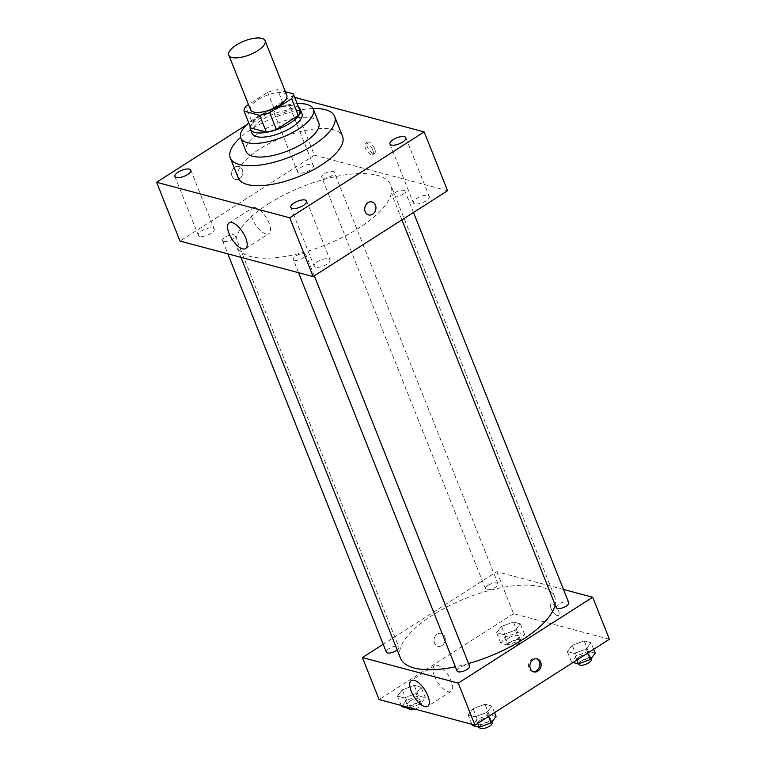 <?xml version="1.0" encoding="UTF-8"?>
<svg xmlns="http://www.w3.org/2000/svg" width="766" height="766" viewBox="0 0 766 766"><rect width="100%" height="100%" fill="white"/><g stroke="black" fill="none" stroke-linecap="round" stroke-linejoin="round"><path stroke-width="0.57" stroke-dasharray="3.83 2.87" d="M250.52 109.73A19.523 7.382 158.3 0 1 258.008 99.666A19.523 7.382 158.3 0 1 286.8 95.29M285.392 91.757L277.656 89.689A26.226 9.91 158.3 0 0 267.631 92.313L248.462 104.559M299.966 110.658L284.339 106.484L277.656 89.689M267.631 92.313L274.324 109.107L252.407 123.106L245.723 106.311M274.324 109.107A26.226 9.91 158.3 0 1 284.339 106.484M250.731 127.96A26.226 9.91 158.3 0 1 252.407 123.106M298.673 107.412A26.848 10.149 -21.7 0 0 295.887 106.187A26.848 10.149 -21.7 0 0 268.77 111.08A26.848 10.149 -21.7 0 0 250.223 126.696M252.071 133.428A26.848 10.149 158.3 0 1 262.374 119.601A26.848 10.149 158.3 0 1 297.553 110.381A26.848 10.149 158.3 0 1 301.957 113.579M297.179 103.659A39.047 14.755 -21.7 0 0 248.73 122.933M318.733 122.713A39.047 14.755 -21.7 0 0 312.327 118.069A39.047 14.755 -21.7 0 0 268.694 127.185A39.047 14.755 -21.7 0 0 246.164 151.591M313.064 108.552A56.138 21.218 -21.7 0 0 240.553 137.411M238.226 177.856A56.138 21.218 158.3 0 1 259.76 148.93A56.138 21.218 158.3 0 1 333.334 129.665A56.138 21.218 158.3 0 1 342.546 136.338M275.521 114.153A8.55 3.236 158.3 0 1 274.113 113.129A8.55 3.236 158.3 0 1 280.863 106.972A8.55 3.236 158.3 0 1 290.008 106.809A8.55 3.236 158.3 0 1 285.076 112.152A8.55 3.236 158.3 0 1 275.521 114.153M294.68 97.378L291.032 96.401L246.853 124.628M315.563 267.19A8.55 3.236 158.3 0 1 314.156 266.175A8.55 3.236 158.3 0 1 320.906 260.009A8.55 3.236 158.3 0 1 330.05 259.856A8.55 3.236 158.3 0 1 325.119 265.199A8.55 3.236 158.3 0 1 315.563 267.19M199.725 236.301A8.55 3.236 158.3 0 1 198.327 235.277A8.55 3.236 158.3 0 1 205.077 229.12A8.55 3.236 158.3 0 1 214.221 228.957A8.55 3.236 158.3 0 1 209.281 234.3A8.55 3.236 158.3 0 1 199.725 236.301M298.912 172.934A8.55 3.236 158.3 0 1 297.505 171.919A8.55 3.236 158.3 0 1 304.265 165.753A8.55 3.236 158.3 0 1 313.399 165.6A8.55 3.236 158.3 0 1 308.468 170.942A8.55 3.236 158.3 0 1 298.912 172.934M414.751 203.833A8.55 3.236 158.3 0 1 413.343 202.818A8.55 3.236 158.3 0 1 420.094 196.651A8.55 3.236 158.3 0 1 429.238 196.489A8.55 3.236 158.3 0 1 424.297 201.841A8.55 3.236 158.3 0 1 414.751 203.833M265.926 233.946A15.253 6.396 57.4 0 1 253.69 221.451A15.253 6.396 57.4 0 1 252.493 207.969A15.253 6.396 57.4 0 1 266.099 217.381A15.253 6.396 57.4 0 1 268.914 233.678A15.253 6.396 57.4 0 1 265.926 233.946M447.564 190.705L314.424 155.192L291.032 96.401M374.631 148.728A6.712 2.815 57.4 0 1 374.584 153.411A6.712 2.815 57.4 0 1 368.599 149.265A6.712 2.815 57.4 0 1 367.354 142.093A6.712 2.815 57.4 0 1 374.631 148.728M372.755 149.935A6.712 2.815 57.4 0 1 372.707 154.608A6.712 2.815 57.4 0 1 366.713 150.471A6.712 2.815 57.4 0 1 365.478 143.299A6.712 2.815 57.4 0 1 372.755 149.935M314.424 155.192L179.991 241.07M239.48 178.708A6.712 5.544 104.9 0 0 242.803 171.948A6.712 5.544 104.9 0 0 238.915 166.452A6.712 5.544 104.9 0 0 231.83 171.507A6.712 5.544 104.9 0 0 235.449 179.416A6.712 5.544 104.9 0 0 239.48 178.708A6.712 5.544 104.9 0 0 242.803 171.948A6.712 5.544 104.9 0 0 238.915 166.452A6.712 5.544 104.9 0 0 231.83 171.507A6.712 5.544 104.9 0 0 235.459 179.426A6.712 5.544 104.9 0 0 239.48 178.708M368.59 214.93L368.599 214.93A6.712 5.544 -75.1 0 1 364.702 209.444A6.712 5.544 -75.1 0 1 368.025 202.674A6.712 5.544 -75.1 0 1 372.056 201.965L372.056 201.965M294.393 260.287A6.741 2.547 158.3 0 1 293.292 259.492A6.741 2.547 158.3 0 1 295.877 256.016A6.741 2.547 158.3 0 1 305.806 254.504A6.741 2.547 158.3 0 1 301.919 258.716A6.741 2.547 158.3 0 1 294.393 260.287M322.859 178.066A6.741 2.547 158.3 0 1 321.749 177.262A6.741 2.547 158.3 0 1 324.334 173.796A6.741 2.547 158.3 0 1 334.273 172.283A6.741 2.547 158.3 0 1 330.385 176.496A6.741 2.547 158.3 0 1 322.859 178.066M395.055 192.659A6.741 2.547 158.3 0 1 404.994 191.146A6.741 2.547 158.3 0 1 399.68 196A6.741 2.547 158.3 0 1 392.479 196.134A6.741 2.547 158.3 0 1 395.055 192.659M223.672 241.424A6.741 2.547 158.3 0 1 222.571 240.629A6.741 2.547 158.3 0 1 227.885 235.765A6.741 2.547 158.3 0 1 235.085 235.641A6.741 2.547 158.3 0 1 232.5 239.116A6.741 2.547 158.3 0 1 223.672 241.424M268.512 203.813A82.987 31.358 158.3 0 1 390.88 185.2A82.987 31.358 158.3 0 1 325.378 245.024A82.987 31.358 158.3 0 1 236.675 246.566A82.987 31.358 158.3 0 1 268.512 203.813M400.436 658.09A82.987 31.358 158.3 0 1 432.273 615.337A82.987 31.358 158.3 0 1 554.651 596.724A82.987 31.358 158.3 0 1 555.13 604.853M468.591 663.548A82.987 31.358 158.3 0 1 455.377 666.803M397.209 649.97A6.741 2.547 -21.7 0 0 398.847 647.165A6.741 2.547 -21.7 0 0 391.646 647.289A6.741 2.547 -21.7 0 0 386.332 652.144M556.24 607.649A6.741 2.547 158.3 0 1 558.826 604.183A6.741 2.547 158.3 0 1 568.755 602.67M488.095 585.32A6.741 2.547 158.3 0 1 498.034 583.807A6.741 2.547 158.3 0 1 492.71 588.661A6.741 2.547 158.3 0 1 485.52 588.786A6.741 2.547 158.3 0 1 488.095 585.32M457.053 671.006A6.741 2.547 158.3 0 1 459.638 667.54A6.741 2.547 158.3 0 1 469.577 666.027M563.508 589.466L496.828 571.685L383.201 644.273M609.401 639.246L513.546 613.681L496.828 571.685M551.127 608.683A6.712 2.815 -122.6 0 0 558.404 615.318A6.712 2.815 -122.6 0 0 557.16 608.147A6.712 2.815 -122.6 0 0 551.175 604.01A6.712 2.815 -122.6 0 0 551.127 608.683A6.712 2.815 -122.6 0 0 558.395 615.318A6.712 2.815 -122.6 0 0 557.16 608.147A6.712 2.815 -122.6 0 0 551.175 604.01A6.712 2.815 -122.6 0 0 551.127 608.692M475.083 716.804L486.946 712.361L491.887 706.07L484.964 704.222L473.11 708.665L468.16 714.956L475.083 716.804L486.946 712.361L491.887 706.07L484.964 704.222L473.11 708.665L468.16 714.956L475.083 716.804L477.697 723.382M503.54 634.583L515.403 630.131L520.344 623.84L513.431 622.002L501.567 626.444L496.627 632.735L503.54 634.583L515.403 630.131L520.344 623.84L513.431 622.002L501.567 626.444L496.627 632.735L503.54 634.583L507.714 645.077L519.578 640.635L524.528 634.344L517.605 632.496L505.742 636.939L500.801 643.229L507.714 645.077M513.546 613.681L379.103 699.559M574.27 653.446L586.124 648.993L591.074 642.712L584.152 640.864L572.288 645.307L567.347 651.598L574.27 653.446L586.124 648.993L591.074 642.712L584.152 640.864L572.288 645.307L567.347 651.598L574.27 653.446L576.884 660.024M404.362 697.941L416.216 693.489L421.166 687.207L414.243 685.359L402.38 689.802L397.439 696.093L404.362 697.941L416.216 693.489L421.166 687.207L414.243 685.359L402.38 689.802L397.439 696.093L404.362 697.941L408.077 707.286M441.934 645.594A6.712 5.544 104.9 0 0 445.257 638.825A6.712 5.544 104.9 0 0 441.369 633.338A6.712 5.544 104.9 0 0 434.284 638.394A6.712 5.544 104.9 0 0 437.913 646.303A6.712 5.544 104.9 0 0 441.934 645.594A6.712 5.544 104.9 0 0 445.257 638.825A6.712 5.544 104.9 0 0 441.369 633.338A6.712 5.544 104.9 0 0 434.293 638.394A6.712 5.544 104.9 0 0 437.913 646.303A6.712 5.544 104.9 0 0 441.944 645.594M533.117 671.638A6.712 5.544 -75.1 0 1 532.427 671.514A6.712 5.544 -75.1 0 1 528.54 666.018A6.712 5.544 -75.1 0 1 531.863 659.258A6.712 5.544 -75.1 0 1 535.894 658.549A6.712 5.544 -75.1 0 1 536.545 658.779M434.523 676.321A15.253 6.396 57.4 0 1 434.638 665.683A15.253 6.396 57.4 0 1 448.244 675.095A15.253 6.396 57.4 0 1 451.059 691.392A15.253 6.396 57.4 0 1 434.523 676.321M410.145 707.832L420.4 703.992L425.341 697.702L418.418 695.854L406.564 700.296L401.614 706.587M409.8 701.168A6.741 2.547 158.3 0 1 419.739 699.655A6.741 2.547 158.3 0 1 414.416 704.509A6.741 2.547 158.3 0 1 407.215 704.634A6.741 2.547 158.3 0 1 409.8 701.168M420.4 703.992L416.216 693.489M425.341 697.702L421.166 687.207M418.418 695.854L414.243 685.359M406.564 700.296L402.38 689.802M401.154 705.438L397.439 696.093M408.891 708.837A6.741 2.547 158.3 0 1 411.476 705.362A6.741 2.547 158.3 0 1 421.405 703.858A6.741 2.547 158.3 0 1 414.952 709.115M496.062 716.564L489.148 714.716L477.285 719.169L472.344 725.459M480.531 720.03A6.741 2.547 158.3 0 1 490.46 718.518A6.741 2.547 158.3 0 1 485.146 723.372A6.741 2.547 158.3 0 1 477.946 723.497A6.741 2.547 158.3 0 1 480.531 720.03M488.564 716.44L486.946 712.361M494.501 712.648L491.887 706.07M489.148 714.716L484.964 704.222M477.285 719.169L473.11 708.665M471.885 724.301L468.16 714.956M479.612 727.7A6.741 2.547 158.3 0 1 482.197 724.234A6.741 2.547 158.3 0 1 492.136 722.721M508.988 637.81A6.741 2.547 158.3 0 1 518.917 636.297A6.741 2.547 158.3 0 1 513.603 641.152A6.741 2.547 158.3 0 1 506.403 641.276A6.741 2.547 158.3 0 1 508.988 637.81M519.578 640.635L515.403 630.131M524.528 634.344L520.344 623.84M517.605 632.496L513.431 622.002M505.742 636.939L501.567 626.444M500.801 643.229L496.627 632.735M510.654 642.004A6.741 2.547 158.3 0 1 520.593 640.491A6.741 2.547 158.3 0 1 515.279 645.355A6.741 2.547 158.3 0 1 508.078 645.479A6.741 2.547 158.3 0 1 510.654 642.004M595.249 653.207L588.326 651.359L576.472 655.801L571.522 662.092L573.016 662.494M579.709 656.673A6.741 2.547 158.3 0 1 589.648 655.16A6.741 2.547 158.3 0 1 584.324 660.014A6.741 2.547 158.3 0 1 577.124 660.139A6.741 2.547 158.3 0 1 579.709 656.673M587.752 653.072L586.124 648.993M593.688 649.281L591.074 642.712M588.326 651.359L584.152 640.864M576.472 655.801L572.288 645.307M571.522 662.092L567.347 651.598M578.799 664.342A6.741 2.547 158.3 0 1 581.384 660.867A6.741 2.547 158.3 0 1 591.314 659.363M290.764 207.385L314.156 266.175M306.659 201.065L330.05 259.856M174.926 176.496L198.327 235.277M190.82 170.167L214.221 228.957M274.113 113.129L297.505 171.919M290.008 106.809L313.399 165.6M389.951 144.027L413.343 202.818M405.836 137.708L429.238 196.489M245.58 248.586L268.914 233.678M229.158 222.877L252.493 207.969M372.707 154.608L374.584 153.411M365.478 143.299L367.354 142.093M554.651 596.724L390.88 185.2M240.955 257.328L236.675 246.566M222.571 240.629L227.818 253.824M235.085 235.641L398.847 647.165M413.477 212.479L404.994 191.146M401.92 219.861L392.479 196.134M498.034 583.807L334.273 172.283M485.52 588.786L321.749 177.262M314.299 275.837L305.806 254.504M298.548 272.696L293.292 259.492M532.427 671.514L533.768 671.878M535.894 658.549L537.234 658.904M434.638 665.683L411.304 680.591M451.059 691.392L427.725 706.3M421.405 703.858L419.739 699.655M408.709 708.368L407.215 704.634M491.829 721.955L490.46 718.518M479.43 727.24L477.946 723.497M520.593 640.491L518.917 636.297M508.078 645.479L506.403 641.276M591.017 658.597L589.648 655.16M578.617 663.873L577.124 660.139"/><path stroke-width="1.15" d="M236.282 45.079A19.523 7.382 158.3 0 1 265.084 40.703A19.523 7.382 158.3 0 1 249.668 54.779A19.523 7.382 158.3 0 1 228.795 55.142A19.523 7.382 158.3 0 1 236.282 45.079M265.084 40.703L286.8 95.29A19.523 7.382 158.3 0 1 271.394 109.366A19.523 7.382 158.3 0 1 250.52 109.73L228.795 55.142M293.282 93.854L299.966 110.658A26.226 9.91 158.3 0 1 298.28 115.503L276.373 129.502A26.226 9.91 158.3 0 1 266.357 132.125L250.731 127.96L244.048 111.156L259.674 115.331A26.226 9.91 158.3 0 0 269.689 112.707L291.597 98.709A26.226 9.91 158.3 0 0 293.282 93.854L285.392 91.757M248.462 104.559L245.723 106.311A26.226 9.91 158.3 0 0 244.048 111.156M250.223 126.696A26.848 10.149 -21.7 0 0 250.396 129.234A26.848 10.149 -21.7 0 0 279.092 128.736A26.848 10.149 -21.7 0 0 300.291 109.375A26.848 10.149 -21.7 0 0 298.673 107.412M300.291 109.375L301.957 113.579A26.848 10.149 158.3 0 1 280.768 132.93A26.848 10.149 158.3 0 1 252.071 133.428L250.396 129.234M266.357 132.125L259.674 115.331M298.28 115.503L291.597 98.709M276.373 129.502L269.689 112.707M248.73 122.933A39.047 14.755 -21.7 0 0 240.735 137.947A39.047 14.755 -21.7 0 0 282.472 137.219A39.047 14.755 -21.7 0 0 313.304 109.069A39.047 14.755 -21.7 0 0 306.888 104.425A39.047 14.755 -21.7 0 0 297.179 103.659M240.735 137.947L246.164 151.591A39.047 14.755 -21.7 0 0 287.901 150.864A39.047 14.755 -21.7 0 0 318.733 122.713L313.304 109.069M240.553 137.411A56.138 21.218 -21.7 0 0 230.288 157.911A56.138 21.218 -21.7 0 0 290.295 156.858A56.138 21.218 -21.7 0 0 334.608 116.394A56.138 21.218 -21.7 0 0 325.397 109.72A56.138 21.218 -21.7 0 0 313.064 108.552M334.608 116.394L342.546 136.338A56.138 21.218 158.3 0 1 298.233 176.812A56.138 21.218 158.3 0 1 238.226 177.856L230.288 157.911M292.172 208.409A8.55 3.236 158.3 0 1 290.764 207.385A8.55 3.236 158.3 0 1 297.514 201.219A8.55 3.236 158.3 0 1 306.659 201.065A8.55 3.236 158.3 0 1 301.718 206.408A8.55 3.236 158.3 0 1 292.172 208.409M176.333 177.511A8.55 3.236 158.3 0 1 174.926 176.496A8.55 3.236 158.3 0 1 181.686 170.33A8.55 3.236 158.3 0 1 190.82 170.167A8.55 3.236 158.3 0 1 185.889 175.51A8.55 3.236 158.3 0 1 176.333 177.511M391.349 145.042A8.55 3.236 158.3 0 1 389.951 144.027A8.55 3.236 158.3 0 1 396.702 137.861A8.55 3.236 158.3 0 1 405.836 137.708A8.55 3.236 158.3 0 1 400.905 143.05A8.55 3.236 158.3 0 1 391.349 145.042M246.853 124.628L156.599 182.279L289.74 217.793L424.173 131.915L294.68 97.378M156.599 182.279L179.991 241.07L313.131 276.583L289.74 217.793M242.592 248.854A15.253 6.396 57.4 0 1 230.355 236.359A15.253 6.396 57.4 0 1 229.158 222.877A15.253 6.396 57.4 0 1 242.765 232.29A15.253 6.396 57.4 0 1 245.58 248.586A15.253 6.396 57.4 0 1 242.592 248.854M313.131 276.583L447.564 190.705L424.173 131.915M368.025 202.674A6.712 5.544 -75.1 0 1 372.056 201.965A6.712 5.544 -75.1 0 1 375.675 209.874A6.712 5.544 -75.1 0 1 368.599 214.93A6.712 5.544 -75.1 0 1 364.712 209.444A6.712 5.544 -75.1 0 1 368.025 202.674M372.056 201.965A6.712 5.544 -75.1 0 1 375.675 209.874A6.712 5.544 -75.1 0 1 368.59 214.93M555.13 604.853A82.987 31.358 158.3 0 1 468.591 663.548M455.377 666.803A82.987 31.358 158.3 0 1 400.436 658.09L240.955 257.328M227.818 253.824L386.332 652.144A6.741 2.547 -21.7 0 0 396.261 650.64A6.741 2.547 -21.7 0 0 397.209 649.97M413.477 212.479L568.755 602.67A6.741 2.547 158.3 0 1 563.441 607.524A6.741 2.547 158.3 0 1 556.24 607.649L401.92 219.861M314.299 275.837L469.577 666.027A6.741 2.547 158.3 0 1 464.253 670.882A6.741 2.547 158.3 0 1 457.053 671.006L298.548 272.696M383.201 644.273L362.395 657.563L458.26 683.128L592.692 597.25L563.508 589.466M362.395 657.563L379.103 699.559L474.968 725.124L609.401 639.246L592.692 597.25M474.968 725.124L458.26 683.128M411.198 691.219A15.253 6.396 57.4 0 1 411.304 680.591A15.253 6.396 57.4 0 1 424.91 690.003A15.253 6.396 57.4 0 1 427.725 706.3A15.253 6.396 57.4 0 1 411.198 691.219M533.203 659.612A6.712 5.544 -75.1 0 1 537.234 658.904A6.712 5.544 -75.1 0 1 540.853 666.813A6.712 5.544 -75.1 0 1 533.768 671.878A6.712 5.544 -75.1 0 1 529.88 666.382A6.712 5.544 -75.1 0 1 533.203 659.612M536.545 658.779A6.712 5.544 -75.1 0 1 539.513 666.458A6.712 5.544 -75.1 0 1 533.117 671.638M401.154 705.438L401.614 706.587L408.537 708.435L410.145 707.832M408.537 708.435L408.077 707.286M414.952 709.115A6.741 2.547 158.3 0 1 408.891 708.837L408.709 708.368M471.885 724.301L472.344 725.459L479.257 727.298L491.121 722.855L496.062 716.564L494.501 712.648M491.121 722.855L488.564 716.44M479.257 727.298L477.697 723.382M491.829 721.955L492.136 722.721A6.741 2.547 158.3 0 1 486.812 727.576A6.741 2.547 158.3 0 1 479.612 727.7L479.43 727.24M573.016 662.494L578.445 663.94L590.308 659.497L595.249 653.207L593.688 649.281M590.308 659.497L587.752 653.072M578.445 663.94L576.884 660.024M591.017 658.597L591.314 659.363A6.741 2.547 158.3 0 1 586 664.218A6.741 2.547 158.3 0 1 578.799 664.342L578.617 663.873"/></g></svg>
